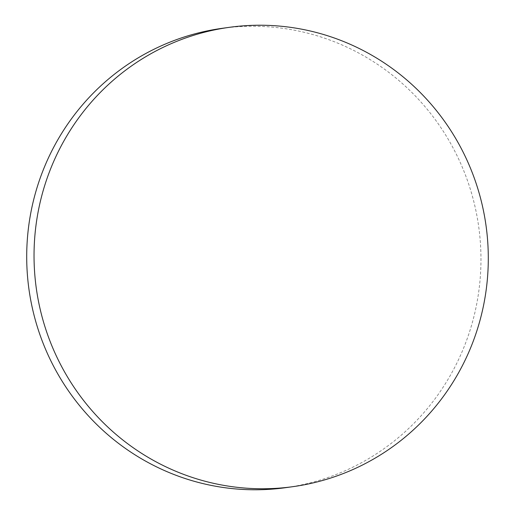 <?xml version="1.0" encoding="UTF-8"?>
<svg xmlns="http://www.w3.org/2000/svg" width="515" height="515" viewBox="0 0 515 515"><rect width="100%" height="100%" fill="white"/><g stroke="black" fill="none" stroke-linecap="round" stroke-linejoin="round"><path stroke-width="0.39" stroke-dasharray="2.58 1.93" d="M221.888 28.364A231.853 227.038 -97.9 0 1 237.261 26.767A231.853 227.038 -97.9 0 1 479.665 234.563A231.853 227.038 -97.9 0 1 285.78 487.654"/><path stroke-width="0.77" d="M293.112 486.636L285.78 487.654A231.853 227.038 -97.9 0 1 270.407 489.25A231.853 227.038 -97.9 0 1 28.003 281.46A231.853 227.038 -97.9 0 1 221.888 28.364L229.22 27.346A231.853 227.038 -97.9 0 1 244.593 25.75A231.853 227.038 -97.9 0 1 486.997 233.54A231.853 227.038 -97.9 0 1 293.112 486.636A231.853 227.038 -97.9 0 1 277.74 488.233A231.853 227.038 -97.9 0 1 35.335 280.437A231.853 227.038 -97.9 0 1 229.22 27.346"/></g></svg>
